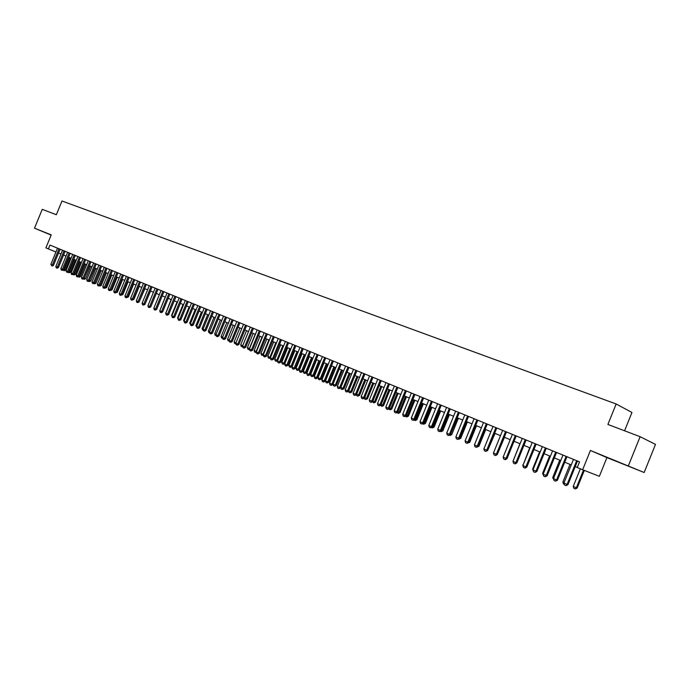 <?xml version="1.0" encoding="UTF-8"?>
<svg xmlns="http://www.w3.org/2000/svg" width="690" height="690" viewBox="0 0 690 690"><rect width="100%" height="100%" fill="white"/><g stroke="black" fill="none" stroke-linecap="round" stroke-linejoin="round"><path stroke-width="1.03" d="M51.198 234.988L45.937 232.875L51.164 235.074M625.287 464.801L613.186 459.773L625.287 464.801M624.571 430.784L631.954 412.482L616.161 403.986L61.996 201.006L56.356 214.728L42.245 209.363L34.5 228.192L51.146 235.118M616.161 403.986L607.899 424.445L640.113 436.692L655.5 444.386L644.158 472.503L590.424 450.475L582.636 469.743L599.36 476.316L606.915 457.599L644.158 472.503M640.113 436.692L628.426 465.672M582.636 469.743L577.254 467.527L579.54 461.869L49.947 245.071L48.369 248.909L55.959 251.962M48.369 248.909L45.894 247.882L51.241 234.885L34.5 228.192M58.538 253.014L60.97 254.015M63.558 255.084L66.024 256.111M68.629 257.18L71.122 258.215M73.744 259.293L76.271 260.337M78.902 261.424L81.463 262.485M84.102 263.58L86.698 264.649M89.355 265.745L91.986 266.832M94.651 267.936L97.316 269.04M99.998 270.144L102.698 271.265M100.24 284.987L99.86 286.005L101.301 285.401L100.24 284.987L105.406 272.386L108.132 273.507M110.84 274.629L113.609 275.776M116.343 276.897L119.146 278.061M121.888 279.191L124.735 280.364M127.486 281.511L130.367 282.702M133.144 283.84L136.059 285.048M138.845 286.203L141.804 287.42M144.607 288.584L147.6 289.817M150.42 290.982L153.456 292.241M156.294 293.414L159.373 294.682M162.219 295.863L165.341 297.149M168.205 298.33L171.362 299.641M174.251 300.831L177.451 302.151M180.349 303.35L183.592 304.695M186.507 305.903L189.802 307.257M192.734 308.473L196.064 309.853M199.013 311.069L202.394 312.466M205.361 313.691L208.785 315.106M211.77 316.339L215.246 317.78M218.247 319.013L221.766 320.471M224.785 321.721L228.356 323.196M231.391 324.447L235.014 325.947M238.067 327.207L241.733 328.725M244.812 329.993L248.529 331.528M251.626 332.804L255.395 334.365M258.509 335.651L262.329 337.238M265.46 338.523L269.341 340.127M272.49 341.429L276.423 343.059M279.588 344.362L283.573 346.018M286.764 347.329L290.809 349.002M294.018 350.33L298.123 352.021M301.349 353.358L305.506 355.074M308.758 356.42L312.975 358.162M316.244 359.516L320.531 361.284M323.817 362.647L328.164 364.441M331.476 365.804L335.875 367.632M339.213 369.003L343.68 370.849M347.036 372.238L351.564 374.109M354.945 375.507L359.542 377.413M362.94 378.81L367.615 380.742M371.03 382.156L375.765 384.114M379.215 385.538L384.02 387.521M387.487 388.953L392.369 390.971M395.853 392.412L400.804 394.464M404.323 395.913L409.343 397.992M412.887 399.45L417.985 401.563M421.547 403.029L426.722 405.168M430.31 406.652L435.562 408.825M439.176 410.317L444.507 412.525M448.146 414.026L453.563 416.26M457.229 417.778L462.723 420.046M466.414 421.573L471.995 423.884M475.712 425.42L481.379 427.757M485.122 429.309L490.875 431.681M494.652 433.242L500.492 435.657M504.295 437.227L510.229 439.685M514.059 441.264L520.087 443.756M523.943 445.352L530.058 447.879M533.948 449.483L540.167 452.054M544.082 453.675L550.396 456.28M554.346 457.91L560.763 460.566M564.739 462.205L571.26 464.905M575.262 466.561L577.306 467.406M590.424 450.475L606.915 457.599M576.659 460.696L567.077 484.406L567.93 484.708L566.05 485.648L564.472 484.975L563.92 483.052L573.485 459.393M577.495 461.032L567.93 484.708M563.92 483.052L567.077 484.406L566.05 485.648M580.35 468.803L573.235 486.398L576.366 487.727L583.499 470.08M577.185 488.02L575.348 488.951L576.366 487.727L577.185 488.02L584.309 470.399M575.348 488.951L573.787 488.279L573.235 486.398M566.111 456.375L556.589 479.93L557.442 480.24L555.579 481.172L554.018 480.507L553.466 478.601L562.971 455.089M566.956 456.72L557.442 480.24M553.466 478.601L556.589 479.93L555.579 481.172M555.7 452.114L546.23 475.514L547.101 475.833L545.238 476.756L543.703 476.1L543.151 474.202L552.595 450.846M556.545 452.459L547.101 475.833M543.151 474.202L546.23 475.514L545.238 476.756M545.411 447.905L536.001 471.158L536.88 471.477L535.026 472.391L533.508 471.744L532.965 469.864L542.357 446.646M546.273 448.25L536.88 471.477M532.965 469.864L536.001 471.158L535.026 472.391M535.259 443.748L525.901 466.854L526.789 467.173L524.943 468.087L523.443 467.441L522.899 465.577L532.24 442.506M536.13 444.101L526.789 467.173M522.899 465.577L525.901 466.854L524.943 468.087M564.256 484.216L563.437 483.863L562.885 481.991L564.135 482.517M570.009 464.387L562.885 481.991M553.803 479.748L552.673 477.635L553.682 478.067M559.745 460.144L552.673 477.635M543.479 475.35L542.582 473.34L543.366 473.676M549.611 455.961L542.582 473.34M533.292 471.003L532.611 469.096L533.172 469.338M539.606 451.821L532.611 469.096M525.228 439.642L515.93 462.602L516.827 462.93L515.137 463.887L513.507 463.197L512.963 461.343L522.244 438.417M526.108 439.996L516.827 462.93M512.963 461.343L515.93 462.602L514.99 463.827M529.713 447.732L523.115 465.051M522.77 464.905L522.934 465.483M515.327 435.588L506.081 458.41L506.977 458.738L505.304 459.687L503.691 459.005L503.148 457.159L512.377 434.381M516.206 435.951L506.977 458.738M503.148 457.159L506.081 458.41L505.158 459.626M519.95 443.696L513.17 460.817M505.537 431.578L496.352 454.261L497.257 454.589L495.593 455.538L493.997 454.865L493.454 453.028L502.631 430.388M506.434 431.949L497.257 454.589M493.454 453.028L496.352 454.261L495.446 455.478M495.877 427.628L486.743 450.165L487.658 450.501L485.846 451.381L484.423 450.768L483.88 448.949L493.005 426.446M496.783 427.99L487.658 450.501L495.049 433.406M483.88 448.949L486.743 450.165L485.846 451.381M497.464 454.089L504.493 437.313M486.329 423.712L477.247 446.12L478.17 446.456L476.367 447.336L474.962 446.732L474.427 444.912L483.492 422.556M487.243 424.091L478.17 446.456M474.427 444.912L477.247 446.12L476.367 447.336M476.902 419.856L467.872 442.118L468.803 442.463L467.009 443.334L465.612 442.739L465.077 440.936L474.09 418.709M477.816 420.227L468.803 442.463M465.077 440.936L467.872 442.118L467.009 443.334M478.368 445.982L478.964 446.206L485.717 429.551M478.964 446.206L477.152 447.034M467.587 416.044L458.609 438.176L459.54 438.521L457.755 439.383L456.375 438.788L455.849 436.994L464.81 414.906M468.51 416.415L459.54 438.521M455.849 436.994L458.609 438.176L457.755 439.383M468.993 441.997L469.786 442.29L476.497 425.739M469.786 442.29L467.786 443.04M458.376 412.275L449.449 434.269L450.398 434.622L448.612 435.476L447.249 434.89L446.723 433.113L455.633 411.154M459.307 412.655L450.398 434.622M446.723 433.113L449.449 434.269L448.612 435.476M459.73 438.064L466.475 421.599M459.618 438.34L460.704 438.426L467.38 421.978M460.704 438.426L458.531 439.09M459.454 438.573L458.954 439.271M449.276 408.549L440.401 430.413L441.359 430.767L439.582 431.612L438.236 431.043L437.71 429.266L446.568 407.436M450.216 408.929L441.359 430.767M437.71 429.266L440.401 430.413L439.582 431.612M450.579 434.165L457.461 417.873M451.734 434.605L449.992 435.45L450.811 434.269L451.734 434.605L458.376 418.252M449.992 435.45L449.388 435.183M440.289 404.866L431.466 426.601L432.423 426.963L430.655 427.8L429.327 427.231L428.801 425.471L437.615 403.771M441.229 405.254L432.423 426.963M428.801 425.471L431.466 426.601L430.655 427.8M441.54 430.319L441.945 430.491L448.552 414.198M442.868 430.836L441.134 431.664L441.945 430.491L442.868 430.836L449.466 414.569M441.134 431.664L440.349 431.328M431.405 401.226L422.634 422.841L423.591 423.194L421.832 424.031L420.521 423.47L420.003 421.719L428.757 400.148M432.354 401.615L423.591 423.194M420.003 421.719L422.634 422.841L421.832 424.031M432.604 426.515L433.173 426.756L439.746 410.559M434.105 427.101L432.38 427.929L433.173 426.756L434.105 427.101L440.669 410.938M432.38 427.929L431.423 427.524M422.625 397.638L413.897 419.115L414.863 419.477L413.12 420.305L411.818 419.753L411.3 418.011L420.012 396.569M423.582 398.027L414.863 419.477M411.3 418.011L413.897 419.115L413.12 420.305M423.772 422.754L424.505 423.065L431.043 406.962M425.445 423.41L423.72 424.238L424.505 423.065L425.445 423.41L431.974 407.341M423.72 424.238L422.599 423.755M413.948 394.085L405.272 415.44L406.238 415.803L404.495 416.631L403.21 416.079L402.701 414.345L411.361 393.024M414.906 394.473L406.238 415.803M402.701 414.345L405.272 415.44L404.495 416.631M415.044 419.037L415.932 419.416L422.435 403.4M416.881 419.77L415.164 420.581L415.932 419.416L416.881 419.77L423.375 403.788M415.164 420.581L413.888 420.038M405.366 390.575L396.733 411.801L397.716 412.172L395.982 412.991L394.706 412.447L394.197 410.723L402.813 389.522M406.332 390.963L397.716 412.172M394.197 410.723L396.733 411.801L395.982 412.991M406.419 415.363L407.462 415.811L413.931 399.889M408.411 416.165L406.703 416.967L407.462 415.811L408.411 416.165L414.871 400.269M406.703 416.967L405.401 416.277M396.888 387.099L388.306 408.213L389.289 408.575L387.72 409.455L386.305 408.851L385.788 407.143L394.361 386.064M397.854 387.495L389.289 408.575M385.788 407.143L388.306 408.213L387.556 409.386M397.889 411.732L399.087 412.24L405.522 396.414M400.045 412.594L398.346 413.405L399.087 412.24L400.045 412.594L406.462 396.802M398.346 413.405L397.009 412.568M388.505 383.666L379.966 404.659L380.958 405.03L379.233 405.832L377.991 405.306L377.482 403.598L386.003 382.648M389.479 384.063L380.958 405.03M377.482 403.598L379.966 404.659L379.233 405.832M389.462 408.144L390.807 408.713L397.207 392.972M391.765 409.075L390.074 409.869L390.807 408.713L391.765 409.075L398.147 393.36M390.074 409.869L388.703 408.903M380.207 380.276L371.72 401.14L372.712 401.52L371.168 402.382L369.771 401.796L369.271 400.096L377.74 379.259M381.19 380.673L372.712 401.52M369.271 400.096L371.72 401.14L371.004 402.313M381.13 404.599L382.614 405.228L388.979 389.574M383.58 405.591L381.898 406.384L382.614 405.228L383.58 405.591L389.928 389.971M381.898 406.384L380.501 405.28M372.014 376.921L363.57 397.673L364.57 398.044L362.862 398.837L361.646 398.32L361.146 396.638L369.573 375.921M372.997 377.318L364.57 398.044M361.146 396.638L363.57 397.673L362.862 398.837M372.893 401.088L374.515 401.778L380.846 386.21M375.489 402.141L373.808 402.926L374.515 401.778L375.489 402.141L381.803 386.607M373.808 402.926L372.384 401.701M363.915 373.601L355.514 394.231L356.514 394.611L354.815 395.405L353.616 394.887L353.116 393.214L361.5 372.609M364.898 374.006L356.514 394.611M353.116 393.214L355.514 394.231L354.815 395.405M364.743 397.621L366.502 398.372L372.807 382.89M367.477 398.734L365.812 399.519L366.502 398.372L367.477 398.734L373.764 383.286M365.812 399.519L364.613 399.01L364.363 398.156M355.893 370.323L347.544 390.842L348.554 391.221L346.854 391.998L345.673 391.497L345.173 389.824L353.513 369.34M356.894 370.728L348.554 391.221M345.173 389.824L347.544 390.842L346.854 391.998M356.687 394.188L358.584 394.999L364.846 379.603M359.568 395.361L357.894 396.138L358.584 394.999L359.568 395.361L365.812 380M357.894 396.138L356.721 395.637L356.428 394.663M347.967 367.071L339.661 387.478L340.67 387.858L338.988 388.643L337.815 388.142L337.315 386.478L345.612 366.105M348.968 367.485L340.67 387.858M337.315 386.478L339.661 387.478L338.988 388.643M340.136 363.863L331.873 384.158L332.882 384.537L331.373 385.382L330.044 384.822L329.544 383.166L337.798 362.914M341.136 364.277L332.882 384.537M329.544 383.166L331.873 384.158L331.209 385.313M332.382 360.689L324.162 380.871L325.18 381.26L323.507 382.027L322.359 381.536L321.868 379.897L330.07 359.749M333.391 361.103L325.18 381.26M321.868 379.897L324.162 380.871L323.507 382.027M348.726 390.799L350.753 391.661L356.98 376.352M351.736 392.032L350.072 392.8L350.753 391.661L351.736 392.032L357.955 376.749M350.072 392.8L348.907 392.3L348.571 391.17M340.843 387.444L342.999 388.358L349.2 373.135M343.991 388.729L342.335 389.496L342.999 388.358L343.991 388.729L350.175 373.54M342.335 389.496L341.179 389.005L340.765 387.633M334.676 386.228L335.331 385.098L336.323 385.469L334.676 386.228L333.537 385.745L333.054 384.123L335.331 385.098L341.498 369.952M336.323 385.469L342.481 370.358M324.714 357.558L316.538 377.62L317.555 378.008L315.891 378.776L314.761 378.284L314.261 376.654L322.428 356.618M325.723 357.963L317.555 378.008M314.261 376.654L316.538 377.62L315.891 378.776M331.614 365.864L325.49 380.906L327.75 381.863L333.882 366.804M328.742 382.243L327.103 382.993L327.75 381.863L328.742 382.243L334.866 367.209M327.103 382.993L325.973 382.51L325.49 380.906M317.133 354.453L308.991 374.411L310.017 374.799L308.361 375.558L307.24 375.075L306.748 373.454L314.873 353.522M318.142 354.867L310.017 374.799M306.748 373.454L308.991 374.411L308.361 375.558M324.11 362.768L318.012 377.723L320.246 378.672L326.353 363.69M321.247 379.052L319.617 379.802L320.246 378.672L321.247 379.052L327.336 364.096M319.617 379.802L318.495 379.319L318.012 377.723M309.629 351.374L301.53 371.229L302.565 371.617L300.909 372.376L299.796 371.901L299.313 370.28L307.386 350.46M310.647 351.797L302.565 371.617M299.313 370.28L301.53 371.229L300.909 372.376M316.676 359.697L310.612 374.567L312.829 375.507L318.901 360.611M313.829 375.886L312.199 376.637L312.829 375.507L313.829 375.886L319.884 361.017M312.199 376.637L311.095 376.162L310.612 374.567M302.203 348.338L294.156 368.081L295.182 368.477L293.535 369.219L292.439 368.753L291.956 367.149L299.995 347.432M303.221 348.761L295.182 368.477M291.956 367.149L294.156 368.081L293.535 369.219M309.327 356.652L303.289 371.453L305.48 372.384L311.526 357.567M306.489 372.764L304.868 373.506L305.48 372.384L306.489 372.764L312.518 357.972M304.868 373.506L303.772 373.04L303.289 371.453M294.863 345.336L286.85 364.976L287.885 365.364L286.247 366.105L285.16 365.64L284.677 364.044L292.672 344.439M295.881 345.75L287.885 365.364M284.677 364.044L286.85 364.976L286.247 366.105M302.048 353.651L296.053 368.365L298.218 369.288L304.221 354.548M299.227 369.676L297.606 370.409L298.218 369.288L299.227 369.676L305.221 354.962M297.606 370.409L296.528 369.944L296.053 368.365M287.592 342.361L279.623 361.896L280.666 362.285L279.027 363.026L277.958 362.569L277.475 360.974L285.427 341.472M288.618 342.775L280.666 362.285M277.475 360.974L279.623 361.896L279.027 363.026M294.854 350.675L288.886 365.312L291.025 366.226L297.002 351.564M292.034 366.614L290.43 367.339L291.025 366.226L292.034 366.614L298.002 351.978M290.43 367.339L289.36 366.882L288.886 365.312M280.407 339.42L272.481 358.843L273.516 359.24L271.894 359.973L270.825 359.524L270.351 357.938L278.26 338.54M281.434 339.834L273.516 359.24M273.706 341.93L267.824 356.351L269.894 357.23L269.324 358.334L270.351 357.929L272.481 358.843L271.894 359.973M287.73 347.734L281.787 362.293L283.909 363.199L289.86 348.614M284.849 363.63L283.323 364.311L283.909 363.199L284.866 363.561M283.323 364.311L282.262 363.854L281.787 362.293M273.292 336.504L265.4 355.833L266.444 356.23L264.831 356.954L263.778 356.506L263.295 354.936L271.17 335.633M274.327 336.927L266.444 356.23M263.295 354.936L265.4 355.833L264.831 356.954M280.675 344.819L274.767 359.309L276.863 360.197L282.788 345.69M277.561 360.767L276.285 361.31L276.863 360.197L277.665 360.499M276.285 361.31L275.241 360.861L274.767 359.309M266.254 333.624L258.405 352.849L259.449 353.245L257.836 353.97L256.792 353.522L256.318 351.96L264.158 332.761M267.289 334.046L259.449 353.245M256.318 351.96L258.405 352.849L257.836 353.97M270.532 357.472L269.894 357.23L275.784 342.792M269.324 358.334L268.289 357.894L267.824 356.351M259.285 330.769L251.479 349.899L252.523 350.296L250.919 351.012L249.884 350.572L249.409 349.019L257.206 329.923M260.328 331.191L252.523 350.296M249.409 349.019L251.479 349.899L250.919 351.012M266.797 339.075L260.941 353.418L263.002 354.298L268.859 339.929M263.339 355.057L262.441 355.393L263.002 354.298L263.485 354.479M262.441 355.393L261.406 354.953L260.941 353.418M252.393 327.948L244.622 346.975L245.674 347.372L244.07 348.088L243.053 347.656L242.578 346.104L250.341 327.103M253.437 328.371L245.674 347.372M242.578 346.104L244.622 346.975L244.07 348.088M259.957 336.254L254.136 350.52L256.171 351.382L262.002 337.099M256.395 352.219L255.619 352.487L256.499 351.512M255.619 352.487L254.601 352.047L254.136 350.52M245.571 325.154L237.834 344.086L238.887 344.483L237.3 345.198L236.282 344.767L235.816 343.223L243.536 324.326M246.615 325.585L238.887 344.483M235.816 343.223L237.834 344.086L237.3 345.198M253.196 333.46L247.399 347.648L249.409 348.51L255.214 334.296M249.53 349.399L248.866 349.606L249.59 348.579M248.866 349.606L247.865 349.175L247.399 347.648M238.818 322.385L231.124 341.222L232.176 341.628L230.589 342.326L229.589 341.904L229.123 340.368L236.799 321.566M239.861 322.817L232.176 341.628M229.123 340.368L231.124 341.222L230.589 342.326M246.494 330.691L240.732 344.81L242.725 345.656L248.495 331.519M242.733 346.613L242.19 346.751L242.751 345.673M242.19 346.751L241.19 346.328L240.732 344.81M232.133 319.651L224.474 338.385L225.535 338.79L223.948 339.497L222.956 339.075L222.49 337.539L230.141 318.84M233.177 320.082L225.535 338.79M222.49 337.539L224.474 338.385L223.948 339.497M236.006 343.853L234.583 343.508L234.126 341.998L235.989 342.792M239.861 327.948L234.126 341.998M235.851 343.344L235.575 343.93M225.509 316.943L217.893 335.582L218.954 335.987L217.376 336.686L216.401 336.272L215.936 334.745L223.543 316.141M226.562 317.374L218.954 335.987M215.936 334.745L217.893 335.582L217.376 336.686M229.347 341.119L228.045 340.713L227.588 339.213L229.296 339.946M233.298 325.24L227.588 339.213M218.963 314.261L211.382 332.804L212.442 333.218L210.873 333.908L209.907 333.494L209.441 331.976L217.014 313.467M220.015 314.692L212.442 333.218M209.441 331.976L211.382 332.804L210.873 333.908M222.758 338.411L221.576 337.953L221.119 336.461L222.663 337.117M226.803 322.549L221.119 336.461M212.477 311.604L204.93 330.062L206 330.467L204.43 331.157L203.472 330.743L203.007 329.242L210.545 310.819M213.529 312.035L206 330.467M203.007 329.242L204.93 330.062L204.43 331.157M216.212 335.659L215.159 335.219L214.711 333.727L216.108 334.322M220.369 319.893L214.711 333.727M206.06 308.982L198.548 327.336L199.617 327.75L198.056 328.431L197.107 328.026L196.641 326.525L204.145 308.197M207.112 309.413L199.617 327.75M196.641 326.525L198.548 327.336L198.056 328.431M209.717 332.89L208.82 332.511L208.363 331.028L209.613 331.562M213.995 317.253L208.363 331.028M199.703 306.377L192.225 324.645L193.295 325.05L191.742 325.732L190.802 325.335L190.345 323.843L197.806 305.601M200.756 306.809L193.295 325.05M190.345 323.843L192.225 324.645L191.742 325.732M203.291 330.148L202.532 329.829L202.084 328.354L203.179 328.82M207.681 314.649L202.084 328.354M193.407 303.798L185.972 321.98L187.042 322.385L185.489 323.067L184.558 322.67L184.101 321.178L191.527 303.031M194.468 304.238L187.042 322.385M184.101 321.178L185.972 321.98L185.489 323.067M196.926 327.431L195.857 325.706L196.814 326.111M201.437 312.07L195.857 325.706M187.171 301.245L179.771 319.332L180.84 319.746L179.305 320.419L178.382 320.022L177.925 318.547L185.317 300.486M188.232 301.685L180.84 319.746M177.925 318.547L179.771 319.332L179.305 320.419M190.621 324.74L189.698 323.084L190.509 323.429M195.244 309.508L189.698 323.084M181.004 298.727L173.638 316.719L174.708 317.133L173.173 317.805L172.258 317.409L171.81 315.942L179.167 297.968M182.065 299.158L174.708 317.133M171.81 315.942L173.638 316.719L173.173 317.805M184.377 322.075L183.592 320.479L184.273 320.772M189.12 306.981L183.592 320.479M174.889 296.226L167.558 314.131L168.636 314.545L167.101 315.209L166.195 314.821L165.747 313.355L173.069 295.475M175.959 296.657L168.636 314.545M165.747 313.355L167.558 314.131L167.101 315.209M178.201 319.444L177.554 317.909L178.089 318.142M183.048 304.471L177.554 317.909M168.843 293.742L161.538 311.57L162.616 311.984L161.089 312.639L160.201 312.26L159.744 310.802L167.032 293.009M169.904 294.182L162.616 311.984M159.744 310.802L161.538 311.57L161.089 312.639M172.077 316.831L171.974 315.537M177.037 301.987L171.569 315.365M162.849 291.292L155.586 309.025L156.656 309.439L155.138 310.095L154.25 309.715L153.81 308.266L161.055 290.559M163.91 291.723L156.656 309.439M153.81 308.266L155.586 309.025L155.138 310.095M171.086 299.529L165.911 312.958M165.635 312.837L165.773 313.295M156.906 288.86L149.678 306.507L150.756 306.929L149.247 307.576L148.367 307.205L147.919 305.765L155.138 288.135M157.976 289.3L150.756 306.929M147.919 305.765L149.678 306.507L149.247 307.576M165.186 297.088L159.916 310.397M151.032 286.454L143.831 304.023L144.909 304.437L143.408 305.084L142.537 304.713L142.088 303.272L149.273 285.738M152.102 286.893L144.909 304.437M142.088 303.272L143.831 304.023L143.408 305.084M159.347 294.673L153.956 307.895M145.202 284.073L138.043 301.547L139.121 301.97L137.621 302.617L136.758 302.246L136.318 300.814L143.468 283.357M146.28 284.504L139.121 301.97M136.318 300.814L138.043 301.547L137.621 302.617M150.92 306.532L156.337 293.431M139.44 281.71L132.308 299.106L133.386 299.52L131.893 300.167L131.04 299.796L130.6 298.382L137.715 281.002M140.51 282.15L133.386 299.52M130.6 298.382L132.308 299.106L131.893 300.167M145.072 304.048L150.584 291.051M133.722 279.372L126.624 296.683L127.702 297.105L126.218 297.744L125.373 297.381L124.933 295.967L132.023 278.674M134.792 279.804L127.702 297.105M124.933 295.967L126.624 296.683L126.218 297.744M139.276 301.582L144.891 288.696M128.064 277.052L120.992 294.285L122.078 294.708L120.595 295.337L119.758 294.984L119.318 293.569L126.374 276.362M129.133 277.492L122.078 294.708M119.318 293.569L120.992 294.285L120.595 295.337M133.541 299.141L133.946 299.305L139.251 286.367M133.946 299.305L132.575 299.96M122.458 274.758L115.42 291.913L116.498 292.327L115.023 292.957L114.195 292.603L113.755 291.197L120.784 274.068M123.527 275.198L116.498 292.327M113.755 291.197L115.42 291.913L115.023 292.957M127.857 296.726L128.383 296.933L133.653 284.056M128.383 296.933L126.891 297.545M116.895 272.481L109.891 289.559L110.978 289.973L109.503 290.602L108.684 290.248L108.244 288.851L115.239 271.8M117.973 272.921L110.978 289.973M108.244 288.851L109.891 289.559L109.503 290.602M122.225 294.337L122.863 294.587L128.116 281.77M122.863 294.587L121.267 295.139M111.392 270.23L104.423 287.221L105.501 287.644L104.035 288.265L103.224 287.92L102.793 286.522L109.753 269.557M112.47 270.67L105.501 287.644M102.793 286.522L104.423 287.221L104.035 288.265M116.653 291.965L117.395 292.258L122.63 279.502M117.395 292.258L115.696 292.767M105.941 267.996L98.998 284.91L100.085 285.332L98.618 285.953L97.808 285.608L97.385 284.22L104.311 267.332M107.01 268.436L100.085 285.332M97.385 284.22L98.998 284.91L98.618 285.953M111.125 289.619L111.978 289.947L117.188 277.251M111.978 289.947L110.176 290.404M110.702 290.119L110.538 290.568M100.533 265.779L93.624 282.624L94.711 283.038L93.254 283.659L92.451 283.314L92.02 281.934L98.92 265.124M101.611 266.219L94.711 283.038M92.02 281.934L93.624 282.624L93.254 283.659M105.648 287.29L106.614 287.661L111.797 275.025M106.614 287.661L104.708 288.075M105.389 287.704L105.173 288.273M95.177 263.589L88.303 280.347L89.381 280.77L88.113 281.46L87.138 281.046L86.716 279.674L93.581 262.933M96.255 264.029L89.381 280.77M86.716 279.674L88.303 280.347L87.932 281.382M101.301 285.401L106.458 272.817M99.86 286.005L99.282 285.764M89.873 261.415L83.024 278.105L84.111 278.527L82.662 279.131L81.877 278.795L81.446 277.432L88.285 260.768M90.951 261.855L84.111 278.527M81.446 277.432L83.024 278.105L82.662 279.131M94.849 282.693L100.11 270.195M96.022 283.159L94.772 283.832L94.961 282.745L96.022 283.159L101.163 270.627M94.599 283.762L93.918 283.469M84.611 259.268L77.797 275.871L78.884 276.293L77.435 276.906L76.659 276.569L76.236 275.207L83.041 258.621M85.689 259.707L78.884 276.293M76.236 275.207L77.797 275.871L77.435 276.906M89.528 280.425L94.866 268.022M90.804 280.934L89.553 281.598L89.743 280.52L90.804 280.934L95.919 268.462M89.381 281.529L88.596 281.192M79.402 257.129L72.614 273.663L73.701 274.085L72.26 274.689L71.493 274.361L71.07 273.007L77.849 256.499M80.48 257.568L73.701 274.085M71.07 273.007L72.614 273.663L72.26 274.689M84.249 278.182L89.665 265.874M85.62 278.726L84.206 279.321L84.56 278.312L85.62 278.726L90.718 266.314M84.206 279.321L83.404 278.898M74.235 255.015L67.473 271.481L68.56 271.903L67.128 272.498L65.947 270.825L72.7 254.386M75.314 255.455L68.56 271.903M65.947 270.825L67.473 271.481L67.128 272.498M79.022 275.957L79.428 276.129L84.516 263.744M80.489 276.543L79.255 277.207L79.428 276.129L80.489 276.543L85.569 264.184M79.083 277.139L78.255 276.63M69.121 252.92L62.385 269.307L63.471 269.73L62.048 270.325L61.289 270.006L60.867 268.66L67.594 252.298M70.199 253.359L63.471 269.73M60.867 268.66L62.385 269.307L62.048 270.325M73.839 273.749L74.339 273.964L79.402 261.639M75.408 274.379L73.994 274.965L74.339 273.964L75.408 274.379L80.454 262.071M73.994 274.965L73.157 274.379M64.041 250.841L57.339 267.159L58.426 267.582L57.011 268.177L56.252 267.849L55.838 266.512L62.531 250.229M65.127 251.289L58.426 267.582M55.838 266.512L57.339 267.159L57.011 268.177M68.707 271.558L69.302 271.817L74.339 259.544M70.363 272.231L68.957 272.817L69.302 271.817L70.363 272.231L75.391 259.975M68.957 272.817L68.103 272.145M59.012 248.788L52.345 265.029L53.432 265.452L52.017 266.038L50.853 264.391L57.52 248.167M60.099 249.228L53.432 265.452M50.853 264.391L52.345 265.029L52.017 266.038M63.609 269.393L64.299 269.687L69.319 257.465M65.369 270.101L64.144 270.756L64.299 269.687L65.369 270.101L70.371 257.905M63.972 270.687L63.092 269.937"/></g></svg>
